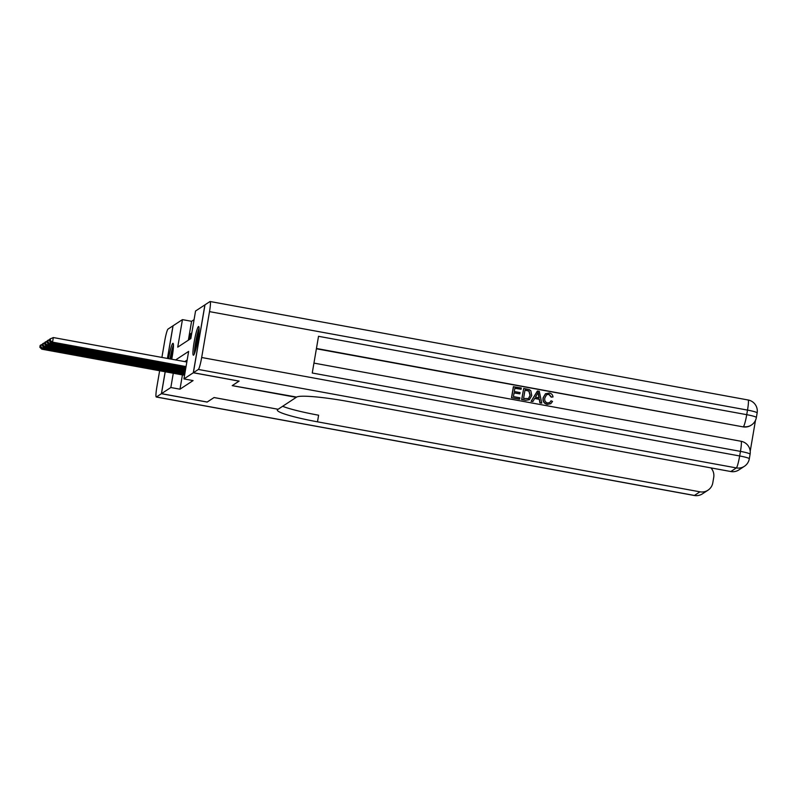 <?xml version="1.0" encoding="UTF-8"?>
<svg xmlns="http://www.w3.org/2000/svg" width="797" height="797" viewBox="0 0 797 797"><rect width="100%" height="100%" fill="white"/><g stroke="black" fill="none" stroke-linecap="round" stroke-linejoin="round"><path stroke-width="1.2" d="M193.561 355.163A14.605 1.614 100.4 0 1 193.382 355.213A14.605 1.614 100.4 0 1 194.279 341.315A14.605 1.614 100.4 0 1 198.453 326.541A14.605 1.614 100.4 0 1 198.642 326.491A14.605 1.614 100.4 0 1 197.736 340.389A14.605 1.614 100.4 0 1 193.561 355.163M168.565 358.64A14.605 1.614 100.4 0 1 172.829 343.368A14.605 1.614 100.4 0 1 173.009 343.318A14.605 1.614 100.4 0 1 171.734 359.228M167.5 358.451L173.079 325.764L182.443 319.627L177.731 347.153L190.852 338.536L195.554 311.019L204.909 304.872L193.302 372.767L183.948 378.914L188.65 351.387L175.629 359.935M194.079 319.667L191.589 321.301L182.443 319.627M191.609 334.122L190.383 333.893L191.798 332.967M191.589 321.301L188.361 340.17M190.383 333.893L189.606 338.486L191.021 337.559M182.423 374.919L179.983 389.195L193.093 380.587L183.948 378.914M187.175 360.035L184.774 361.609M183.35 375.088L184.745 374.261M239.06 381.086L232.196 385.638L296.245 397.344L277.695 409.538A46.794 4.892 -170.3 0 0 277.316 410.027A46.794 4.892 -170.3 0 0 317.485 421.822L699.935 491.819A11.228 11.098 56.7 0 0 712.797 482.823L713.723 477.413A11.228 11.098 56.7 0 0 710.924 467.899M207.16 402.027L214.054 397.554L278.103 409.269L214.074 397.534L207.22 402.037L161.472 393.658L165.218 371.771M239.05 381.135L193.302 372.767M179.983 389.195L170.837 387.521L161.472 393.658M173.278 373.245L170.837 387.521M183.449 375.108L41.813 349.186L43.008 348.399L43.297 346.725M184.645 374.321L43.008 348.399L40.687 346.705L40.996 344.872L40.159 345.42L39.85 347.253L40.687 346.705M39.85 347.253L41.813 349.186M42.47 344.314L40.996 344.872M170.239 358.949A12.632 1.405 100.4 0 1 172.869 347.751A12.632 1.405 100.4 0 1 173.437 346.326M173.069 350.77A11.696 1.295 -79.6 0 0 171.255 359.138M173.447 345.111A14.505 1.604 -79.6 0 0 173.019 346.237A14.505 1.604 -79.6 0 0 170.04 358.909M194.847 352.553A12.632 1.405 100.4 0 1 195.823 342.401A12.632 1.405 100.4 0 1 198.503 330.924A12.632 1.405 100.4 0 1 199.071 329.5M198.702 333.943A11.696 1.295 -79.6 0 0 196.082 348.269M199.081 328.284A14.505 1.604 -79.6 0 0 198.652 329.41A14.505 1.604 -79.6 0 0 194.428 353.689M167.43 358.441L173.009 325.814L168.028 329.081A11.228 1.245 -79.6 0 0 164.71 341.036L161.911 357.425M159.639 370.744L156.87 386.904A11.228 1.245 -79.6 0 0 156.282 397.016A11.228 1.245 -79.6 0 0 156.421 396.976L161.402 393.708L207.15 402.077M165.158 371.761L161.402 393.708M282.646 406.291A46.794 4.892 -170.3 0 0 318.611 415.217L317.485 421.822M549.621 402.654L551.056 400.801L552.54 401.449L550.747 403.7L547.24 404.418C543.913 403.501 542.548 401.28 543.126 397.753L545.447 393.778L549.332 392.991C551.494 393.449 552.719 394.774 553.018 396.966L551.215 397.145L548.844 394.376L546.543 394.724M550.747 403.7L547.24 404.418M532.934 401.489L531.101 401.319L537.337 391.108L539.28 391.297L541.751 403.103L540.117 402.804L539.439 399.187L534.757 398.331L532.934 401.489L531.29 401.19L537.527 390.978M541.751 403.103L539.918 402.933L539.25 399.317L534.677 398.48M521.089 389.275L514.892 388.149L514.314 391.536L520.082 392.592L519.863 393.857L514.095 392.801L513.447 396.617L519.923 397.803L519.514 399.197L511.485 397.723L513.368 386.714L521.298 388.009L521.089 389.275L514.862 388.298M519.863 393.857L514.065 392.961M750.206 451.281L755.496 420.308M744.398 466.295A11.228 11.228 0 0 0 749.31 458.793A11.228 1.176 9.7 0 0 739.666 455.964A11.228 1.245 100.4 0 1 736.358 467.919A11.228 11.098 56.7 0 0 744.398 466.295L738.879 469.921A11.228 11.098 -123.3 0 1 730.839 471.535L736.358 467.919L198.363 369.449A11.228 1.245 -79.6 0 0 201.671 357.504L739.666 455.964L740.453 451.381L312.255 373.006L318.521 336.304L746.729 414.679A11.228 1.245 100.4 0 1 743.412 426.624A11.228 11.098 56.7 0 0 751.461 425.01L751.103 425.239A11.228 11.098 -123.3 0 1 743.053 426.863L316.449 348.478M316.399 348.777L743.053 426.863M529.397 399.735L525.552 400.303L521.627 399.586L523.699 388.448L529.357 389.643L530.822 390.729L531.768 395.541L529.397 399.735L525.741 400.174L521.816 399.456L523.699 388.448M198.363 369.449L193.382 372.717L239.13 381.096L232.226 385.628L296.673 397.075A46.794 4.892 9.7 0 1 348.389 401.539L730.839 471.535M201.671 357.504L209.511 311.627A11.228 1.245 -79.6 0 0 210.109 301.515A11.228 1.245 -79.6 0 0 209.97 301.555L204.988 304.823L193.382 372.717M519.704 399.068L511.485 397.723M511.674 397.603L513.557 386.595M523.579 398.47L528.57 398.58L530.224 395.232L529.029 390.968L525.024 390.002L523.579 398.47M528.381 398.709L530.035 395.362L528.839 391.088L525.004 390.151M537.088 394.306L535.445 397.145L539.19 397.833L538.184 392.413L537.088 394.306M538.971 397.793L537.995 392.532M553.018 396.966L551.404 397.016L549.033 394.246L546.632 394.664L544.869 397.912C544.291 400.463 545.168 402.156 547.499 402.993L549.711 402.595L551.056 400.801M547.429 404.288C544.112 403.382 542.737 401.16 543.315 397.633L543.126 397.753M543.315 397.633L545.636 393.658M184.894 373.365L44.204 347.622L45.389 346.834L45.678 345.161M185.063 372.398L45.389 346.834L43.068 345.141L43.387 343.308L42.55 343.856L42.231 345.689L43.068 345.141M42.231 345.689L44.204 347.622M44.851 342.75L43.387 343.308M185.223 371.432L46.585 346.057L47.78 345.27L48.059 343.597M185.392 370.456L47.78 345.27L45.449 343.577L45.768 341.744L44.931 342.292L44.622 344.125L45.449 343.577M44.622 344.125L46.585 346.057M47.242 341.186L45.768 341.744M185.562 369.489L48.966 344.493L50.161 343.706L50.45 342.033M185.721 368.513L50.161 343.706L47.84 342.013L48.149 340.18L47.312 340.727L47.003 342.561L47.84 342.013M47.003 342.561L48.966 344.493M49.623 339.622L48.149 340.18M185.89 367.547L51.357 342.919L52.542 342.142L53.329 337.549L49.703 339.163L49.384 340.996L50.221 340.449L50.54 338.615M186.837 361.987L53.329 337.549M186.06 366.58L52.542 342.142L50.221 340.449M49.384 340.996L51.357 342.919M156.421 396.976L694.416 495.445L699.935 491.819M694.416 495.445A11.228 1.245 100.4 0 1 694.277 495.485A11.228 11.228 0 0 0 702.466 493.821A11.228 11.098 -123.3 0 1 694.416 495.445M751.461 425.01A11.228 11.228 0 0 0 756.363 417.508A11.228 1.176 9.7 0 0 746.729 414.679L747.506 410.096L209.511 311.627M748.104 399.984A11.228 1.245 100.4 0 1 747.506 410.096A11.228 1.176 -170.3 0 1 757.15 412.926A11.228 11.228 0 0 0 748.104 399.984L210.109 301.515M741.041 441.269A11.228 1.245 100.4 0 1 740.453 451.381A11.228 1.176 -170.3 0 1 750.097 454.21A11.228 11.228 0 0 0 741.041 441.269L313.948 363.103M156.282 397.016L694.277 495.485M702.466 493.821L707.985 490.205M711.98 469.244L712.169 468.118M756.363 417.508L757.15 412.926M749.31 458.793L750.097 454.21"/></g></svg>

